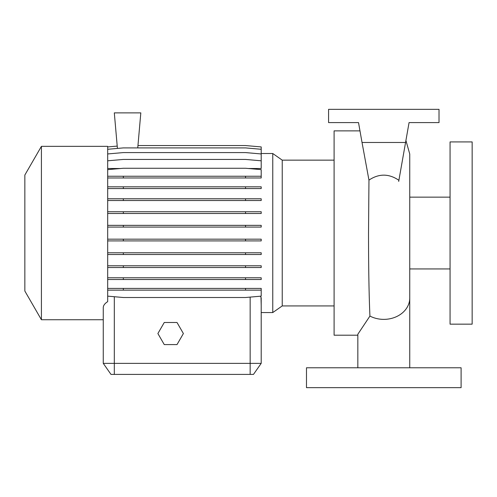 <?xml version="1.0" encoding="UTF-8"?>
<svg xmlns="http://www.w3.org/2000/svg" width="497" height="497" viewBox="0 0 497 497"><rect width="100%" height="100%" fill="white"/><g stroke="black" fill="none" stroke-linecap="round" stroke-linejoin="round"><path stroke-width="0.75" d="M306.481 387.66L461.104 387.66L461.104 367.78L306.481 367.78L306.481 387.66M450.058 233.037L450.058 324.156L472.15 324.156L472.15 141.918L450.058 141.918L450.058 233.037M41.419 233.037L41.419 319.739L103.264 319.739L103.264 363.363L103.264 307.637C103.308 305.475 104.78 303.481 107.681 301.642L107.681 146.342L41.419 146.342L41.419 233.037M41.419 146.342L24.85 175.031L24.85 291.043L41.419 319.739M334.096 160.146L282.234 160.146L282.234 305.928L272.766 312.563L272.766 153.511L261.198 153.511M359.983 130.879L334.096 130.879L334.096 335.202L357.84 335.202M357.84 367.78L357.84 334.232L369.93 316.067C369.004 295.268 368.538 267.591 368.519 233.037L368.96 180.1C378.956 173.441 388.934 173.509 398.892 180.305L398.693 181.43M272.766 312.563L261.198 312.563L261.198 363.363L253.47 374.409L110.999 374.409L103.264 363.363L261.198 363.363L261.198 297.759L260.403 296.212M107.681 160.804L123.343 159.438L245.543 159.438L261.198 160.804L261.198 168.502L248.314 168.502M120.572 168.502L107.681 168.502M261.012 297.759L261.198 305.27M360.692 134.898L358.517 122.591L328.573 122.591L328.573 109.34L439.019 109.34L439.019 122.591L409.068 122.591L405.564 142.471L362.027 142.471L368.96 180.1M383.796 367.78L372.34 367.78M261.198 363.363L253.47 374.409M405.564 142.471L398.892 180.305M409.068 122.591L405.751 141.409M358.517 122.591L362.027 142.471M107.681 186.822L261.198 186.822L261.198 188.556L107.681 188.556M123.343 186.822L123.343 188.556M245.543 186.822L245.543 188.556M107.681 239.169L261.198 239.169L261.198 240.902L107.681 240.902M123.343 239.169L123.343 240.902M245.543 239.169L245.543 240.902M107.681 296.137L123.343 297.51L245.543 297.51L261.198 296.137L261.198 290.136L107.681 290.136M107.681 288.403L261.198 288.403L261.198 290.136M123.343 288.403L123.343 290.136M245.543 288.403L245.543 290.136M137.75 147.907L140.819 112.875L114.31 112.875L117.422 148.429M137.955 145.553L245.543 145.553L261.198 146.926L261.198 160.804M107.681 146.926L117.217 146.093M107.681 198.781L261.198 198.781L261.198 200.515L107.681 200.515M123.343 198.781L123.343 200.515M245.543 198.781L245.543 200.515M107.681 252.78L261.198 252.78L261.198 254.514L107.681 254.514M123.343 252.78L123.343 254.514M245.543 252.78L245.543 254.514M107.681 177.976L261.198 177.976L261.198 169.632L245.543 168.259L123.343 168.259L107.681 169.632M107.681 176.242L123.343 176.242L123.343 177.976M123.343 176.242L245.543 176.242L245.543 177.976M245.543 176.242L261.198 176.242M107.681 211.753L261.198 211.753L261.198 213.486L107.681 213.486M123.343 211.753L123.343 213.486M245.543 211.753L245.543 213.486M107.681 265.783L261.198 265.783L261.198 267.516L107.681 267.516M123.343 265.783L123.343 267.516M245.543 265.783L245.543 267.516M107.681 149.28L123.343 147.907L245.543 147.907L261.198 149.28M107.681 225.352L261.198 225.352L261.198 227.086L107.681 227.086M123.343 225.352L123.343 227.086M245.543 225.352L245.543 227.086M107.681 277.773L261.198 277.773L261.198 279.513L107.681 279.513M123.343 277.773L123.343 279.513M245.543 277.773L245.543 279.513M107.681 153.952L123.343 152.585L245.543 152.585L261.198 153.952M164.258 322.497L157.884 333.543L164.258 344.589L177.013 344.589L183.387 333.543L177.013 322.497L164.258 322.497M409.752 367.78L409.752 298.007A25.956 21.365 180 0 1 383.796 319.372A25.956 21.365 180 0 1 369.93 316.067M114.31 374.409L114.31 296.721M250.159 374.409L250.159 297.107M409.752 268.933L450.058 268.933M282.234 305.928L334.096 305.928M405.919 140.471L409.752 154.045L409.752 298.007M282.234 160.146L272.766 153.511M409.752 197.141L450.058 197.141"/></g></svg>
